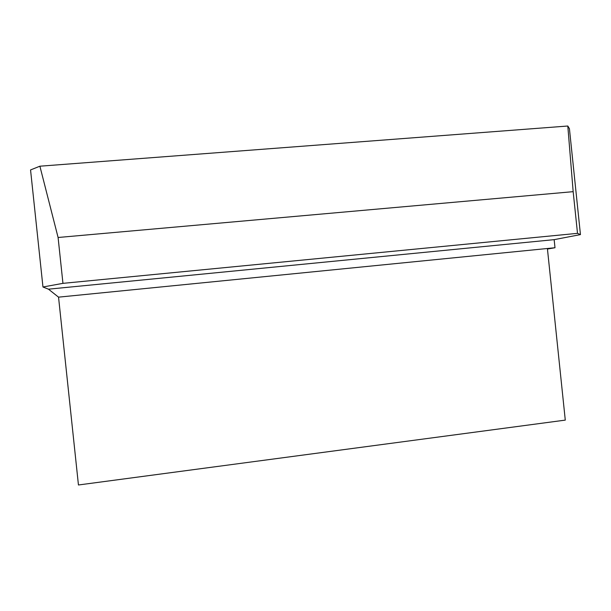 <?xml version="1.0" encoding="UTF-8"?>
<svg xmlns="http://www.w3.org/2000/svg" width="611" height="611" viewBox="0 0 611 611"><rect width="100%" height="100%" fill="white"/><g stroke="black" fill="none" stroke-linecap="round" stroke-linejoin="round"><path stroke-width="0.92" d="M554.994 247.738L58.541 297.152L547.395 248.494L565.282 420.116L78.445 484.981L58.541 297.152L48.468 289.179L554.154 239.649L554.994 247.738L547.456 249.036M580.45 234.601L577.51 233.349L573.164 191.663L567.802 126.019L569.421 128.631L580.45 234.601L554.154 239.649M577.51 233.349L62.948 283.351L42.961 286.994L48.468 289.179M42.961 286.994L30.55 169.934L39.891 166.2L58.091 237.488L62.948 283.351M567.802 126.019L39.891 166.2M573.164 191.663L58.091 237.488"/></g></svg>
